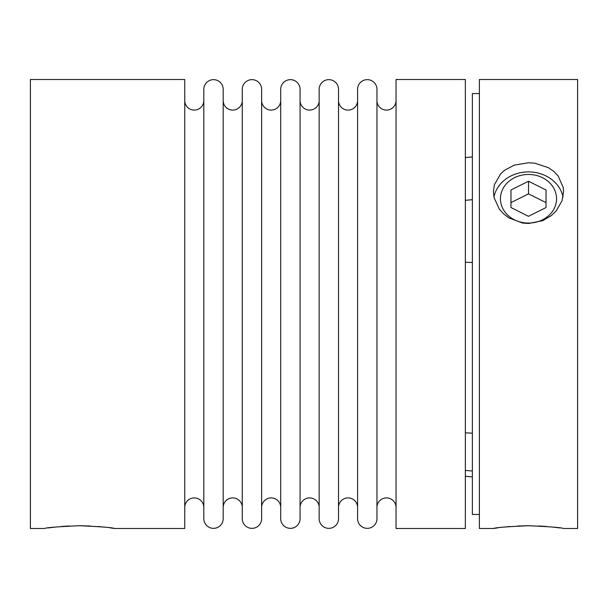 <?xml version="1.0" encoding="UTF-8"?>
<svg xmlns="http://www.w3.org/2000/svg" width="608" height="608" viewBox="0 0 608 608"><rect width="100%" height="100%" fill="white"/><g stroke="black" fill="none" stroke-linecap="round" stroke-linejoin="round"><path stroke-width="0.91" d="M472.37 476.9L465.356 476.284M465.356 200.313L472.37 199.698M472.37 262.489L465.356 262.246M479.385 93.541L472.37 93.541L472.37 514.459L479.385 514.459M528.489 174.466A28.059 24.305 180 0 1 556.556 198.77A28.059 24.305 180 0 1 528.489 223.068A28.059 24.305 180 0 1 500.43 198.77A28.059 24.305 180 0 1 528.489 174.466M493.939 197.038A35.074 30.377 180 0 1 528.489 171.897A35.074 30.377 180 0 1 563.046 197.03M528.489 162.754L534.751 163.195L548.34 167.641L553.592 171.205L558.152 175.925L563.221 187.522L563.57 191.756L561.99 200.883L556.206 210.892L551.365 215.574L542.739 220.658L528.489 223.508L522.485 223.022L508.858 217.877L503.561 213.803L499.236 208.932L494.053 197.554L493.415 191.756L494.357 184.824L500.658 173.782L504.67 170.194L514.277 165.133L528.489 162.754M529.933 525.738L528.489 525.738C549.799 526.657 561.488 527.577 563.57 528.489L577.6 528.489L577.6 79.511L479.385 79.511L479.385 528.489L493.415 528.489C495.497 527.577 507.194 526.657 528.489 525.738L517.72 525.996M559.983 527.957L552.505 527.03M546.569 526.467L538.779 525.973M509.975 526.505L505.005 526.976M498.18 527.797L493.415 528.489M465.356 157.556L472.37 156.94M510.971 189.977L510.94 207.51L528.458 216.311L546.014 207.564L546.045 190.023L528.527 181.23L510.971 189.977L510.963 207.526M546.022 202.639L528.527 193.861L528.527 181.23M528.527 193.861L510.971 202.601M472.37 433.17L465.356 432.828M396.044 100.556A9.538 9.538 0 0 1 386.498 110.094A9.538 9.538 0 0 1 376.96 100.556L376.96 507.444A9.538 9.538 0 0 1 386.498 497.906A9.538 9.538 0 0 1 396.044 507.444M367.278 528.352A9.682 9.682 0 0 0 376.96 518.67L376.96 89.33A9.682 9.682 0 0 0 367.278 79.648A9.682 9.682 0 0 0 357.595 89.33L357.595 518.67A9.682 9.682 0 0 0 367.278 528.352M203.817 100.556A9.538 9.538 0 0 1 194.279 110.094A9.538 9.538 0 0 1 184.741 100.556M184.741 507.444A9.538 9.538 0 0 1 194.279 497.906A9.538 9.538 0 0 1 203.817 507.444M357.595 100.556A9.538 9.538 0 0 1 348.057 110.094A9.538 9.538 0 0 1 338.519 100.556L338.519 507.444A9.538 9.538 0 0 1 348.057 497.906A9.538 9.538 0 0 1 357.595 507.444M213.499 528.352A9.682 9.682 0 0 0 223.182 518.67L223.182 89.33A9.682 9.682 0 0 0 213.499 79.648A9.682 9.682 0 0 0 203.817 89.33L203.817 518.67A9.682 9.682 0 0 0 213.499 528.352M328.837 528.352A9.682 9.682 0 0 0 338.519 518.67L338.519 89.33A9.682 9.682 0 0 0 328.837 79.648A9.682 9.682 0 0 0 319.154 89.33L319.154 518.67A9.682 9.682 0 0 0 328.837 528.352M242.265 100.556A9.538 9.538 0 0 1 232.727 110.094A9.538 9.538 0 0 1 223.182 100.556L223.182 507.444A9.538 9.538 0 0 1 232.727 497.906A9.538 9.538 0 0 1 242.265 507.444M319.154 100.556A9.538 9.538 0 0 1 309.609 110.094A9.538 9.538 0 0 1 300.071 100.556L300.071 507.444A9.538 9.538 0 0 1 309.609 497.906A9.538 9.538 0 0 1 319.154 507.444M251.948 528.352A9.682 9.682 0 0 0 261.63 518.67L261.63 89.33A9.682 9.682 0 0 0 251.948 79.648A9.682 9.682 0 0 0 242.265 89.33L242.265 518.67A9.682 9.682 0 0 0 251.948 528.352M290.388 528.352A9.682 9.682 0 0 0 300.071 518.67L300.071 89.33A9.682 9.682 0 0 0 290.388 79.648A9.682 9.682 0 0 0 280.706 89.33L280.706 518.67A9.682 9.682 0 0 0 290.388 528.352M280.706 100.556A9.538 9.538 0 0 1 271.168 110.094A9.538 9.538 0 0 1 261.63 100.556L261.63 507.444A9.538 9.538 0 0 1 271.168 497.906A9.538 9.538 0 0 1 280.706 507.444M261.63 89.33L261.63 114.585M261.63 493.415L261.63 518.67M465.356 79.511L396.044 79.511L396.044 528.489L465.356 528.489L465.356 79.511M109.82 527.797L114.585 528.489C112.503 527.577 100.806 526.657 79.511 525.738L90.28 525.996M98.025 526.505L102.995 526.976M114.585 528.489L184.741 528.489L184.741 79.511L30.4 79.511L30.4 528.489L44.43 528.489C46.512 527.577 58.201 526.657 79.511 525.738M48.017 527.957L55.495 527.03M61.431 526.467L69.221 525.973M472.37 471.01L465.356 470.417"/></g></svg>
